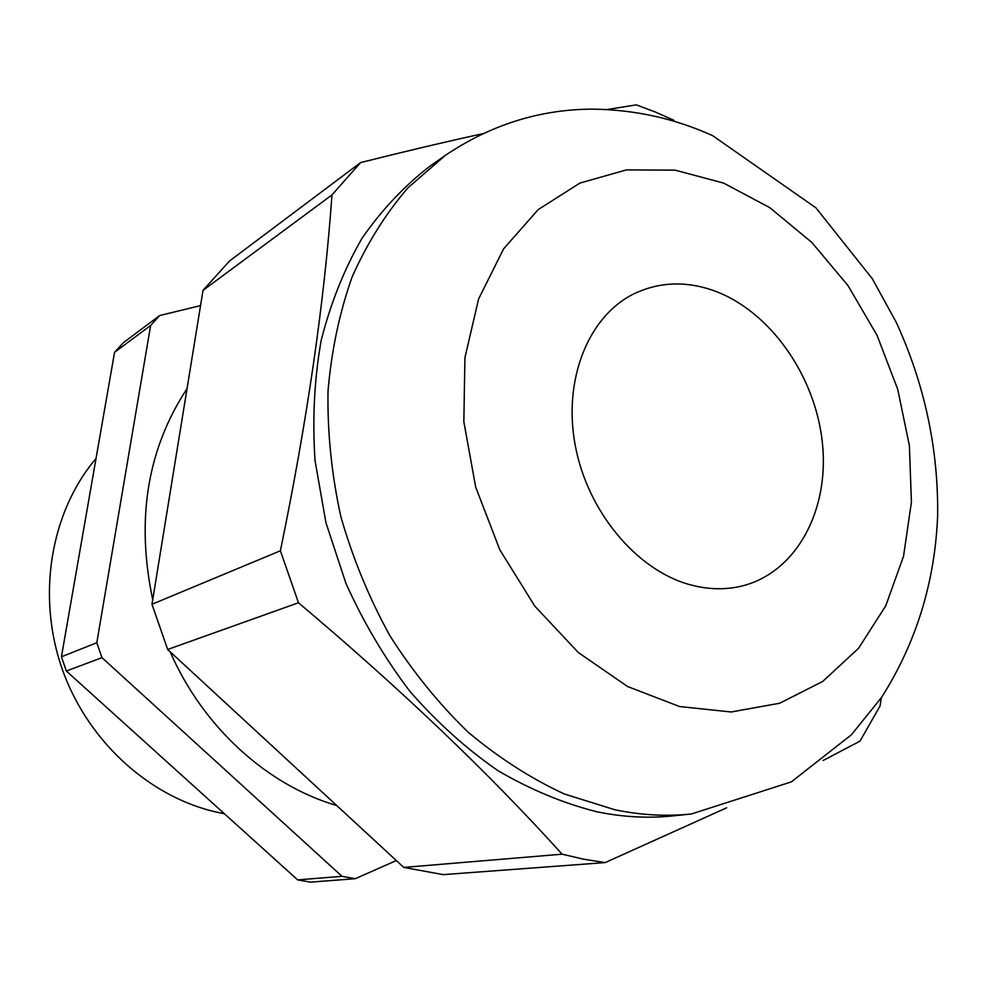 <?xml version="1.0" encoding="UTF-8"?>
<svg xmlns="http://www.w3.org/2000/svg" width="987" height="987" viewBox="0 0 987 987"><rect width="100%" height="100%" fill="white"/><g stroke="black" fill="none" stroke-linecap="round" stroke-linejoin="round"><path stroke-width="1.48" d="M607.264 109.508L636.294 104.869L655.343 112.012L674.072 120.377M689.814 584.674C636.479 570.104 587.438 511.451 575.224 445.322C562.812 379.181 588.622 316.062 633.938 293.83C659.365 281.739 686.236 280.764 714.539 290.918C770.267 311.411 815.361 375.813 822.368 442.632C829.611 509.403 797.126 571.596 743.125 585.71C726.099 590.078 708.333 589.732 689.814 584.674M596.913 811.783C622.896 817.125 648.262 818.494 672.974 815.904L691.455 813.967C666.546 816.582 640.982 815.176 614.765 809.747L564.219 793.943C530.735 778.41 498.694 757.819 468.122 732.169C438.882 703.867 412.788 671.691 389.828 635.64C369.089 597.875 352.741 558.161 340.811 516.522C331.632 474.414 327.351 432.664 328.005 391.259C331.447 350.706 339.479 312.62 352.112 276.977C367.139 243.258 385.769 213.525 408.013 187.752L445.125 155.539L429.925 166.198C404.3 185.926 381.624 210.034 361.871 238.521C344.179 269.291 330.596 303.293 321.145 340.54C314.31 379.181 312.287 419.253 315.05 460.732L325.969 522.826L345.943 583.379C363.487 622.353 384.831 658.378 410 691.48C436.97 722.361 466.246 748.726 497.855 770.588C530.278 789.563 563.293 803.295 596.913 811.783M96.023 458.499C50.571 512.019 36.186 596.16 62.613 670.198C89.089 744.223 153.701 800.543 223.037 813.473L224.37 813.72M605.204 862.576L583.712 859.221L562.121 854.187L403.769 867.413L443.163 874.63L605.204 862.576L726.703 807.785M881.342 697.723L880.083 705.878L860.01 741.151L823.096 760.496M187.036 388.668C147.26 449.196 135.824 519.544 152.726 599.701M170.171 651.79C202.927 727.222 267.44 785.418 336.703 805.515M200.546 305.6L159.635 315.556L150.653 325.439L96.8 642.747L101.957 657.65L342.02 876.333L355.32 878.701L396.318 860.541M355.32 878.701L310.523 882.131L297.655 879.886L66.351 671.049L61.428 656.799L114.566 352.31L123.289 342.76L159.635 315.556M96.8 642.747L61.428 656.799M114.566 352.31L150.653 325.439M342.02 876.333L297.655 879.886M66.351 671.049L101.957 657.65M562.121 854.187C488.331 772.513 400.451 688.704 298.469 602.761L280.394 550.783C307.191 420.709 324.39 302.084 331.977 194.92L360.625 162.571L229.527 260.987L203.026 290.363L151.986 604.266L167.654 649.471L403.769 867.413M360.625 162.571C403.917 151.69 444.557 142.079 482.557 133.726M280.394 550.783L151.986 604.266M203.026 290.363L331.977 194.92M167.654 649.471L298.469 602.761M679.562 706.544L731.17 711.985L779.681 703.237L822.763 681.425L858.579 648.249L885.771 605.784L903.524 556.298L911.42 502.149L909.397 445.729L897.738 389.347L876.999 335.247L848.006 285.601L811.832 242.444L769.835 207.689L723.619 183.101L675.083 170.134L626.375 169.912L579.9 183.088L538.137 209.651L503.604 248.835L478.584 299.024L464.926 357.726L463.841 421.671L475.672 487.06L499.829 549.845L534.806 606.129L578.345 652.543L627.609 686.545L679.562 706.544M691.455 813.967L791.34 781.877L851.497 734.71L881.613 697.328C916.306 642.599 934.985 581.985 937.65 515.485C938.403 448.703 924.622 384.362 896.319 322.441L872.286 278.704L815.928 207.838L712.676 135.688C674.738 118.465 634.641 109.619 592.373 109.138C539.679 109.372 490.601 124.831 445.125 155.539"/></g></svg>
